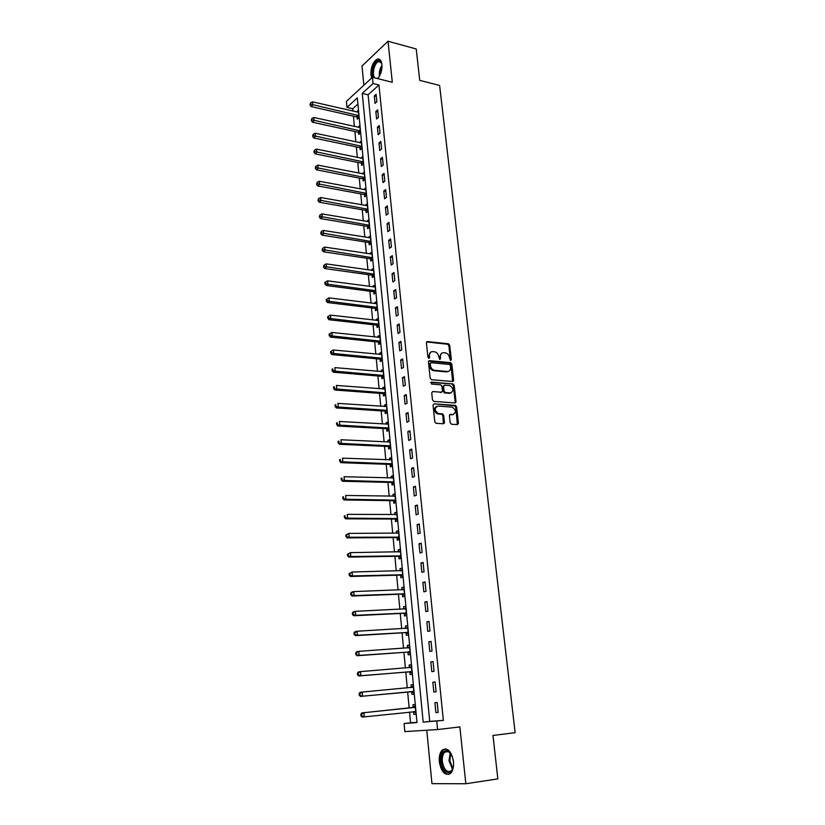 <?xml version="1.0" encoding="UTF-8"?>
<svg xmlns="http://www.w3.org/2000/svg" width="825" height="825" viewBox="0 0 825 825"><rect width="100%" height="100%" fill="white"/><g stroke="black" fill="none" stroke-linecap="round" stroke-linejoin="round"><path stroke-width="1.24" d="M450.615 360.494L451.316 359.618L449.707 345.252L448.47 343.798L427.433 341.55L426.401 342.787L427.948 357.338L428.876 358.38L429.608 357.503L429.402 355.616C429.351 352.976 430.454 351.646 432.702 351.615L434.723 351.821C436.899 352.43 438.23 353.997 438.694 356.534L439.818 359.442L440.529 358.566L440.323 356.689C440.261 354.069 441.344 352.739 443.572 352.708L445.552 352.925C447.717 353.523 449.027 355.08 449.491 357.596L450.615 360.494M450.45 360.453L448.882 345.685L447.635 344.231L426.556 341.983M428.742 358.359L428.577 356.039L429.402 355.616M439.663 359.411L439.498 357.122L440.323 356.689M453.472 761.506C451.337 751.08 447.614 747.254 442.272 750.028C439.89 752.534 438.9 756.473 439.312 761.836C441.375 772.303 445.129 776.129 450.563 773.345C452.925 770.818 453.894 766.868 453.472 761.506L453.245 759.887M377.695 78.612C380.779 74.858 382.192 70.146 381.923 64.474C381.315 60.204 379.717 58.441 377.118 59.204C372.89 62.04 370.817 67.217 370.899 74.735L371.693 77.973M450.182 422.771L451.512 424.246L457.432 424.597L458.442 423.277L456.607 406.838L455.452 405.395L434.084 403.868L433.043 405.188L434.816 421.843L435.951 423.297L443.427 423.761L444.458 422.421L443.685 415.326L442.54 413.872L438.25 413.521C434.352 410.427 434.249 407.952 437.951 406.086L452.378 407.137C456.256 410.169 456.38 412.634 452.739 414.521L450.429 414.367L449.408 415.687L450.182 422.771M436.745 721.132L437.59 729.548L404.838 731.6L404.085 723.515L417.007 722.576L357.318 97.917L346.964 107.405L346.407 101.372L372.436 77.292L373.055 83.511L362.257 93.4L423.184 722.123L443.355 720.39L378.953 84.965L373.055 83.511M372.436 77.292L392.308 82.283L388.008 41.25L416.213 48.964L419.729 80.355L439.612 85.449L515.14 732.683L492.979 735.457L497.836 778.893L465.826 783.75L459.865 726.928L437.59 729.548M452.626 381.511L453.626 380.243L451.822 364.134L450.605 362.68L429.474 360.649L428.433 361.917L430.176 378.232L431.506 379.717L452.626 381.511L450.986 364.547L449.769 363.093L428.608 361.072M454.204 385.378L456.019 401.651L455.018 402.951L433.826 401.414L432.486 399.919L431.733 392.855L432.774 391.545L441.416 392.226L442.437 390.926L441.932 386.286L440.746 384.832L431.516 384.048L431.413 382.119L453.018 383.934L454.204 385.378L453.358 385.78L455.173 402.022L456.019 401.651M426.762 730.228L431.97 783.647L465.826 783.75M388.008 41.25L361.989 66.031L363.866 85.222M378.953 84.965L368.105 94.803L429.732 721.39L443.355 720.39M374.292 95.937L375.035 103.383L376.85 101.764L376.107 94.308L374.292 95.937L376.324 96.422M375.839 111.468L376.592 118.975L378.427 117.387L377.664 109.869L375.839 111.468L377.881 111.942M377.407 127.133L378.159 134.692L380.005 133.134L379.242 125.555L377.407 127.133L379.448 127.586M378.984 142.911L379.737 150.532L381.593 149.005L380.83 141.374L378.984 142.911L381.026 143.354M380.573 158.812L381.336 166.495L383.202 165L382.429 157.307L380.573 158.812L382.625 159.235M382.171 174.848L382.944 182.583L384.821 181.129L384.048 173.374L382.171 174.848L384.233 175.251M383.79 191.008L384.563 198.815L386.451 197.392L385.667 189.564L383.79 191.008L385.853 191.4M385.409 207.302L386.203 215.16L388.101 213.778L387.307 205.889L385.409 207.302L387.482 207.673M387.049 223.719L387.843 231.65L389.761 230.299L388.957 222.348L387.049 223.719L389.132 224.08M388.709 240.281L389.503 248.273L391.432 246.953L390.627 238.941L388.709 240.281L390.792 240.611M390.369 256.967L391.184 265.031L393.113 263.742L392.308 255.667L390.369 256.967L392.463 257.287M392.05 273.797L392.865 281.923L394.814 280.675L393.999 272.528L392.05 273.797L394.154 274.096M393.752 290.761L394.567 298.949L396.526 297.743L395.701 289.534L393.752 290.761L395.856 291.039M395.453 307.859L396.278 316.119L398.258 314.954L397.423 306.673L395.453 307.859L397.567 308.127M397.186 325.112L398.011 333.434L400.001 332.31L399.166 323.957L397.186 325.112L399.3 325.349M398.918 342.499L399.754 350.893L401.754 349.81L400.909 341.385L398.918 342.499L401.043 342.715M400.672 360.03L401.517 368.497L403.528 367.455L402.672 358.957L400.672 360.03L402.806 360.236M402.435 377.716L403.291 386.255L405.312 385.244L404.456 376.685L402.435 377.716L404.58 377.891M404.219 395.546L405.075 404.157L407.117 403.188L406.251 394.556L404.219 395.546L406.364 395.701M406.013 413.521L406.88 422.204L408.932 421.286L408.055 412.582L406.013 413.521L408.169 413.665M407.828 431.661L408.695 440.416L410.767 439.529L409.881 430.753L407.828 431.661L409.984 431.774M409.654 449.945L410.53 458.782L412.613 457.937L411.727 449.089L409.654 449.945L411.819 450.037M411.489 468.394L412.387 477.293L414.48 476.51L413.583 467.579L411.489 468.394L413.665 468.466M413.356 486.987L414.253 495.98L416.357 495.227L415.449 486.224L413.356 486.987L415.532 487.039M415.222 505.756L416.13 514.821L418.254 514.119L417.337 505.034L415.222 505.756L417.419 505.777M417.12 524.679L418.028 533.827L420.162 533.167L419.244 523.999L417.12 524.679L419.317 524.679M419.028 543.768L419.946 552.998L422.091 552.389L421.162 543.139L419.028 543.768L421.224 543.747M420.946 563.032L421.874 572.333L424.04 571.777L423.101 562.444L420.946 563.032L423.153 562.98M422.885 582.45L423.823 591.845L425.999 591.329L425.061 581.924L422.885 582.45L425.102 582.388M424.844 602.054L425.793 611.521L427.979 611.067L427.03 601.569L424.844 602.054L427.072 601.951M426.824 621.823L427.773 631.373L429.98 630.97L429.021 621.39L426.824 621.823L429.052 621.699M428.814 641.768L429.773 651.41L432.001 651.059L431.032 641.396L428.814 641.768L431.052 641.623M430.825 661.898L431.795 671.622L434.032 671.323L433.053 661.567L430.825 661.898L433.073 661.722M432.847 682.203L433.826 692.02L436.085 691.773L435.095 681.935L432.847 682.203L435.105 681.997M434.899 702.694L435.889 712.594L438.157 712.408L437.157 702.477L434.899 702.694M357.906 104.053L352.739 108.735L352.966 111.138M353.44 116.181L354.41 126.462M354.884 131.484L355.864 141.9M356.338 146.902L357.328 157.462M357.792 162.443L358.803 173.137M359.267 178.097L360.288 188.946M360.752 193.885L361.793 204.878M362.257 209.787L363.299 220.925M363.763 225.813L364.825 237.115M365.289 241.972L366.362 253.419M366.816 258.256L367.909 269.858M368.363 274.673L369.466 286.43M369.92 291.225L371.044 303.136M371.487 307.9L372.632 319.987M373.075 324.72L374.23 336.961M374.674 341.663L375.839 354.08M376.282 358.751L377.458 371.332M377.902 375.983L379.098 388.73M379.531 393.35L380.748 406.271M381.181 410.86L382.418 423.968M382.841 428.515L384.099 441.798M384.522 446.325L385.791 459.783M386.213 464.269L387.492 477.912M387.915 482.377L389.214 496.207M389.637 500.631L390.957 514.645M391.37 519.038L392.7 533.249M393.113 537.601L394.474 552.007M394.876 556.328L396.248 570.921M396.65 575.2L398.052 590.009M398.444 594.248L399.857 609.252M400.259 613.46L401.692 628.66M402.084 632.837L403.528 648.244M403.92 652.379L405.395 668.002M405.776 672.086L407.272 687.937M407.643 691.979L409.159 708.015M409.54 712.078L410.551 722.793L416.986 722.318M357.091 117.16L357.277 119.14L359.009 117.593L358.318 110.282L356.596 111.973M358.535 132.433L358.731 134.423L360.473 132.918L359.772 125.544L358.05 127.267M359.999 147.819L360.195 149.83L361.948 148.356L361.247 140.931L359.514 142.673M361.474 163.329L361.67 165.361L363.433 163.907L362.722 156.43L360.989 158.204M362.959 178.963L363.155 181.005L364.939 179.582L364.217 172.043L362.474 173.858M364.454 194.721L364.65 196.773L366.444 195.391L365.722 187.791L363.98 189.637M365.97 210.592L366.166 212.664L367.96 211.313L367.228 203.651L365.485 205.538M367.486 226.597L367.682 228.69L369.497 227.36L368.765 219.646L367.012 221.554M369.022 242.725L369.218 244.829L371.044 243.54L370.301 235.764L368.548 237.713M370.569 258.978L370.765 261.102L372.601 259.844L371.848 252.007L370.023 253.275L370.095 253.987M372.127 275.364L372.323 277.509L374.168 276.282L373.416 268.383L371.58 269.62L371.652 270.394M373.694 291.875L373.9 294.04L375.757 292.854L374.993 284.883L373.137 286.089L373.22 286.935M375.272 308.529L375.478 310.705L377.345 309.55L376.582 301.517L374.715 302.682L374.808 303.61M376.87 325.308L377.077 327.504L378.953 326.391L378.18 318.295L376.313 319.419L376.406 320.42M378.479 342.22L378.685 344.438L380.573 343.365L379.799 335.198L377.912 336.291L378.015 337.363M380.098 359.277L380.304 361.505L382.212 360.473L381.428 352.244L379.531 353.296L379.634 354.441M381.728 376.478L381.944 378.716L383.862 377.726L383.068 369.425L381.16 370.446L381.274 371.662M383.377 393.803L383.594 396.072L385.522 395.113L384.718 386.75L382.8 387.729L382.924 389.029M385.038 411.283L385.254 413.573L387.193 412.644L386.389 404.219L384.46 405.157L384.584 406.529M386.719 428.907L386.935 431.207L388.884 430.33L388.07 421.823L386.131 422.72L386.265 424.184M388.4 446.676L388.627 448.996L390.586 448.161L389.761 439.581L387.812 440.437L387.956 441.983M390.101 464.588L390.328 466.929L392.298 466.135L391.473 457.483L389.503 458.298L389.658 459.927M391.823 482.656L392.05 485.017L394.03 484.254L393.205 475.54L391.215 476.314L391.38 478.026M393.556 500.868L393.783 503.25L395.783 502.538L394.938 493.742L392.948 494.474L393.113 496.268M395.299 519.234L395.526 521.637L397.537 520.967L396.691 512.108L394.69 512.789L394.866 514.676M397.062 537.756L397.289 540.179L399.31 539.56L398.465 530.619L396.443 531.259L396.629 533.228M398.836 556.442L399.063 558.886L401.105 558.308L400.249 549.295L398.207 549.883L398.403 551.946M400.62 575.283L400.857 577.748L402.909 577.222L402.043 568.126L400.001 568.673L400.197 570.828M402.435 594.289L402.662 596.774L404.735 596.289L403.858 587.111L401.796 587.617L402.012 589.865M404.25 613.449L404.487 615.955L406.57 615.522L405.683 606.272L403.611 606.726L403.838 609.067M406.086 632.785L406.333 635.312L408.427 634.93L407.529 625.597L405.446 626L405.673 628.433M407.942 652.286L408.189 654.833L410.293 654.503L409.396 645.088L407.292 645.439L407.529 647.976L409.561 646.79M409.808 671.952L410.056 674.52L412.18 674.242L411.273 664.744L409.159 665.053L409.396 667.611M411.696 691.793L411.943 694.392L414.078 694.155L413.16 684.575L411.036 684.833L411.283 687.421M413.603 711.81L413.851 714.429L415.996 714.244L415.078 704.581L412.933 704.787L413.181 707.396M410.551 722.793L404.085 723.515M352.739 108.735L346.964 107.405M368.105 94.803L362.257 93.4M429.732 721.39L423.184 722.123M356.586 111.839L358.463 112.272M358.029 127.071L359.958 127.504M359.483 142.426L361.422 142.838M360.958 157.895L362.897 158.287M362.443 173.477L364.392 173.858M363.928 189.193L365.887 189.554M365.434 205.023L367.393 205.373M366.95 220.987L368.919 221.317M368.486 237.064L370.456 237.383M370.023 253.275L372.003 253.574M371.58 269.62L373.56 269.899M373.137 286.089L375.127 286.358M374.715 302.682L376.716 302.94M376.313 319.419L378.314 319.657M377.912 336.291L379.923 336.507M379.531 353.296L381.542 353.492M381.16 370.446L383.182 370.621M382.8 387.729L384.832 387.884M384.46 405.157L386.492 405.292M386.131 422.72L388.162 422.843M387.812 440.437L389.854 440.54M389.503 458.298L391.566 458.38M391.215 476.314L393.278 476.376M392.948 494.474L395.01 494.515M394.69 512.789L396.763 512.81M396.443 531.259L398.527 531.259M398.207 549.883L400.3 549.863M400.001 568.673L402.095 568.621M401.796 587.617L403.899 587.544M403.611 606.726L405.725 606.633M405.446 626L407.56 625.886M407.292 645.439L409.417 645.294M409.159 665.053L411.283 664.878M411.036 684.833L413.17 684.637M413.851 714.429L415.996 714.192M453.564 380.872L452.791 380.81M455.132 402.6L455.802 402.59M435.889 712.594L438.147 712.346M441.571 353.255L439.498 357.122M430.65 352.162L428.577 356.039M450.378 365.475L449.46 364.454L430.98 362.701L430.258 363.588L430.464 365.588C430.918 368.084 432.218 369.652 434.363 370.291L447.367 371.487C449.594 371.425 450.667 370.074 450.594 367.455L450.378 365.475M430.361 363.021L429.433 364.011L430.258 363.588M448.46 371.384L446.531 371.9L433.537 370.703C431.382 370.064 430.093 368.497 429.639 366.001L429.433 364.011M454.967 402.94L455.173 402.022M432.774 391.545L441.396 392.236M430.743 382.542L452.894 383.914M450.295 392.917C453.936 391.029 453.781 388.585 449.831 385.595L444.603 385.131L443.582 386.42L444.087 391.06L445.263 392.514L450.295 392.917L449.45 393.308L451.058 392.865M443.757 385.533L442.736 386.822L443.582 386.42M449.45 393.308L444.417 392.906L443.242 391.452L442.736 386.822M453.358 385.78L452.048 384.306M453.43 414.47L449.625 414.738M436.343 406.529C433.434 408.932 433.785 411.386 437.405 413.892L438.766 413.603M443.376 423.761L442.839 415.697L441.695 414.243L437.92 413.975M457.359 424.597L455.751 407.22L454.606 405.776L434.084 403.868M358.504 112.262L312.531 101.857L312.799 104.971L311.128 106.58L356.493 116.872L358.504 118.047M310.633 104.156L310.52 102.908L309.963 104.806L310.633 104.156L358.823 115.613M310.52 102.908L312.531 101.857M311.128 106.58L309.963 104.806M359.968 127.545L313.851 117.48L314.108 120.625L312.427 122.203L357.947 132.155L359.999 133.33M311.933 119.811L311.829 118.552L311.262 120.44L311.933 119.811L360.288 130.917M311.829 118.552L313.851 117.48M312.427 122.203L311.262 120.44M361.433 142.931L315.171 133.237L315.439 136.403L313.748 137.95L359.401 147.551L361.494 148.737M313.252 135.578L313.149 134.31L312.582 136.197L313.252 135.578L361.762 146.334M313.149 134.31L315.171 133.237M313.748 137.95L312.582 136.197M362.918 158.452L316.511 149.108L316.779 152.305L315.078 153.821L360.876 163.061L363.01 164.257M314.583 151.48L314.48 150.202L313.902 152.089L314.583 151.48L363.248 161.875M314.48 150.202L316.511 149.108M315.078 153.821L313.902 152.089M364.413 174.085L317.862 165.113L318.13 168.331L316.418 169.816L362.361 178.695L364.537 179.902M315.923 167.506L315.82 166.217L315.243 168.094L315.923 167.506L364.743 177.54M315.82 166.217L317.862 165.113M316.418 169.816L315.243 168.094M373.478 77.56C370.456 73.064 374.632 60.122 378.964 60.648L380.995 61.906L381.892 64.164M381.676 63.35L379.407 61.483L378.438 61.669C374.21 62.989 371.58 75.292 374.942 77.921M379.5 59.307L378.015 59.513C372.993 63.443 371.095 69.393 372.333 77.385M378.861 77.138L377.365 78.53M377.015 78.447L378.314 77.756M453.544 765.332L453.43 766.198C452.048 776.944 442.066 773.035 441.272 761.681C441.097 753.555 443.303 749.904 447.892 750.74L452.296 756.226M442.355 761.578C444.025 769.952 447.037 773.015 451.378 770.777L452.863 768.529L449.821 760.578L450.79 753.349L448.491 751.451L444.737 752.122C442.819 754.132 442.035 757.278 442.355 761.578M445.51 748.822L443.324 749.977C440.952 752.462 439.972 756.37 440.375 761.702C441.623 769.653 444.479 773.881 448.965 774.366M365.918 189.843L319.213 181.252L319.492 184.491L317.769 185.945L363.856 194.453L366.073 195.68M317.274 183.655L317.171 182.356L316.594 184.233L317.274 183.655L366.248 193.328M317.171 182.356L319.213 181.252M317.769 185.945L316.594 184.233M367.434 205.724L320.585 197.515L320.863 200.784L319.131 202.197L365.362 210.334L367.63 211.571M318.636 199.939L318.532 198.629L317.945 200.506L318.636 199.939L367.764 209.23M318.532 198.629L320.585 197.515M319.131 202.197L317.945 200.506M368.961 221.729L321.967 213.902L322.245 217.202L320.502 218.584L366.877 226.339L369.198 227.587M320.007 216.356L319.904 215.036L319.316 216.903L320.007 216.356L369.301 225.266M319.904 215.036L321.967 213.902M320.502 218.584L319.316 216.903M370.497 237.868L323.359 230.433L323.637 233.753L321.884 235.104L368.414 242.468L370.776 243.726M321.399 232.898L321.286 231.578L320.698 233.444L321.399 232.898L370.838 241.426M321.286 231.578L323.359 230.433M321.884 235.104L320.698 233.444M372.054 254.131L324.751 247.098L325.04 250.439L323.276 251.749L369.951 258.73L372.374 259.999M322.792 249.583L322.678 248.243L322.09 250.109L322.792 249.583L372.395 257.72M322.678 248.243L324.751 247.098M323.276 251.749L322.09 250.109M373.622 270.517L326.174 263.887L326.452 267.269L324.679 268.537L371.508 275.117L373.983 276.406M324.194 266.403L324.081 265.052L323.493 266.918L324.194 266.403L373.962 274.137M324.081 265.052L326.174 263.887M324.679 268.537L323.493 266.918M375.2 287.038L327.597 280.83L327.886 284.233L326.102 285.471L373.075 291.637L375.612 292.937M325.617 283.367L325.504 282.006L324.792 282.501L324.906 283.862L325.617 283.367L327.886 284.233L375.55 290.689M325.504 282.006L327.597 280.83M326.102 285.471L324.906 283.862M376.788 303.693L329.031 297.897L329.319 301.331L327.525 302.528L374.653 308.292L377.252 309.612M327.051 300.465L326.927 299.083L326.215 299.568L326.329 300.939L327.051 300.465L329.319 301.331L377.138 307.374M326.927 299.083L329.031 297.897M327.525 302.528L326.329 300.939M378.386 320.482L330.485 315.119L330.773 318.574L328.969 319.739L376.262 325.071L378.912 326.411M328.484 317.697L328.371 316.315L327.649 316.779L327.762 318.161L328.484 317.697L330.773 318.574L378.747 324.194M328.371 316.315L330.485 315.119M328.969 319.739L327.762 318.161M380.005 337.404L331.939 332.475L332.238 335.961L330.423 337.085L377.86 341.993L380.573 343.344M329.938 335.084L329.825 333.692L329.103 334.135L329.216 335.538L329.938 335.084L332.238 335.961L380.366 341.148M329.825 333.692L331.939 332.475M330.423 337.085L329.216 335.538M381.635 354.472L333.413 349.986L333.713 353.502L331.887 354.585L379.479 359.05L382.202 360.391M331.403 352.615L331.289 351.202L330.557 351.636L330.681 353.048L331.403 352.615L333.713 353.502L381.996 358.236M331.289 351.202L333.413 349.986M331.887 354.585L330.681 353.048M383.285 371.673L334.898 367.63L335.198 371.178L333.362 372.219L381.109 376.252L383.842 377.572M332.887 370.291L332.764 368.868L332.032 369.291L332.155 370.703L332.887 370.291L335.198 371.178L383.646 375.468M332.032 369.291L332.764 368.868M333.362 372.219L332.155 370.703M384.935 389.008L336.394 385.43L336.703 389.008L334.847 390.008L382.748 393.587L385.502 394.897M334.373 388.111L334.259 386.677L333.517 387.08L333.64 388.513L336.703 389.008L385.306 392.844M333.517 387.08L334.259 386.677M334.847 390.008L333.64 388.513M386.605 406.498L337.91 403.384L338.209 406.993L336.353 407.952L384.409 411.077L387.162 412.356M335.878 406.086L335.754 404.642L335.012 405.023L335.136 406.467L338.209 406.993L386.977 410.355M335.012 405.023L335.754 404.642M336.353 407.952L335.136 406.467M444.355 423.184L443.623 422.874M388.286 424.132L339.436 421.482L339.735 425.123L337.868 426.04L386.079 428.701L388.843 429.969M337.394 424.215L337.27 422.761L336.528 423.122L336.641 424.576L339.735 425.123L388.657 428.02M336.528 423.122L337.27 422.761M337.868 426.04L336.641 424.576M389.761 442.004L340.972 439.746L341.282 443.407L339.395 444.283L387.771 446.469L390.545 447.717M338.92 442.499L338.797 441.024L338.044 441.375L338.168 442.85L341.282 443.407L390.359 445.83M338.044 441.375L338.797 441.024M339.395 444.283L338.168 442.85M391.7 459.824L342.519 458.153L342.829 461.856L340.931 462.681L389.472 464.392L392.257 465.62M340.467 460.938L340.343 459.453L339.58 459.783L339.704 461.268L342.829 461.856L392.081 463.784M339.58 459.783L340.343 459.453M340.931 462.681L339.704 461.268M393.422 477.902L344.077 476.726L344.396 480.459L342.488 481.243L391.184 482.46L393.979 483.677M393.412 477.757L392.752 478.057M342.024 479.531L341.901 478.036L341.137 478.356L341.261 479.851L344.396 480.459L393.803 481.893M341.137 478.356L341.901 478.036M342.488 481.243L341.261 479.851M395.165 496.124L345.654 495.454L345.974 499.228L344.056 499.96L392.917 500.682L395.711 501.878M395.144 495.907L394.34 496.289M343.592 498.29L343.468 496.784L342.695 497.083L342.818 498.589L345.974 499.228L395.546 500.146M342.695 497.083L343.468 496.784M344.056 499.96L342.818 498.589M396.918 514.501L347.253 514.357L347.573 518.152L345.634 518.842L394.659 519.049L397.464 520.235M396.897 514.212L395.948 514.676M345.17 517.213L345.046 515.687L344.272 515.976L344.396 517.492L347.573 518.152L397.31 518.564M344.272 515.976L345.046 515.687M345.634 518.842L344.396 517.492M398.692 533.043L348.851 533.414L349.171 537.24L347.222 537.89L396.412 537.58L399.238 538.746M398.661 532.672L397.557 533.228M346.768 536.302L346.644 534.765L345.861 535.023L345.995 536.559L349.171 537.24L399.083 537.137M345.861 535.023L348.851 533.414L346.644 534.765M347.222 537.89L345.995 536.559M400.476 551.729L350.47 552.637L350.8 556.504L348.831 557.102L398.186 556.267L401.022 557.411M400.434 551.286L399.187 551.935M348.377 555.555L348.253 554.008L347.469 554.245L347.593 555.792L350.8 556.504L400.868 555.864M347.469 554.245L350.47 552.637L348.253 554.008M348.831 557.102L347.593 555.792M402.28 570.58L352.1 572.034L352.43 575.933L350.46 576.479L399.981 575.118L402.817 576.242M402.229 570.065L400.837 570.807M350.006 574.973L349.872 573.416L349.088 573.633L349.212 575.19L352.43 575.933L402.672 574.747M349.088 573.633L352.1 572.034L349.872 573.416M350.46 576.479L349.212 575.19M404.095 589.597L353.75 591.597L354.08 595.537L352.089 596.032L401.785 594.124L404.632 595.227M404.033 588.998L402.497 589.844M351.646 594.567L351.512 592.989L350.718 593.196L350.852 594.763L354.08 595.537L404.498 593.794M350.718 593.196L351.759 592.102L353.75 591.597L351.512 592.989M352.089 596.032L350.852 594.763M405.921 608.778L355.41 611.335L355.74 615.306L353.739 615.749L403.6 613.295L406.457 614.377M405.859 608.097L404.168 609.046M353.296 614.336L353.162 612.748L352.368 612.923L352.492 614.512L355.74 615.306L406.333 613.016M352.368 612.923L353.409 611.789L355.41 611.335L353.162 612.748M353.739 615.749L352.492 614.512M407.777 628.124L357.091 631.249L357.421 635.26L355.41 635.652L405.436 632.631L408.303 633.693M407.705 627.361L405.848 628.423M354.967 634.281L354.832 632.672L354.028 632.837L354.162 634.435L357.421 635.26L408.179 632.393M354.028 632.837L355.07 631.661L357.091 631.249L354.832 632.672M355.41 635.652L354.162 634.435M409.633 647.635L358.782 651.348L359.123 655.39L357.091 655.731L407.282 652.132L410.169 653.183M356.647 654.4L356.513 652.781L355.699 652.926L355.833 654.534L359.123 655.39L410.046 651.946M355.699 652.926L356.751 651.698L358.782 651.348L356.513 652.781M357.091 655.731L355.833 654.534M411.52 667.312L360.484 671.622L360.824 675.696L358.782 675.984L409.148 671.808L412.046 672.829M411.427 666.383L409.272 667.693M358.339 674.706L358.205 673.076L357.39 673.19L357.524 674.819L360.824 675.696L411.933 671.663M357.39 673.19L358.442 671.921L360.484 671.622L358.205 673.076M358.782 675.984L357.524 674.819M413.407 687.173L362.206 692.072L362.546 696.187L360.494 696.424L411.036 691.659L413.933 692.66M413.315 686.153L410.984 687.586M360.061 695.186L359.917 693.547L359.102 693.639L359.236 695.289L362.546 696.187L413.83 691.556M359.102 693.639L360.154 692.319L362.206 692.072L359.917 693.547M360.494 696.424L359.236 695.289M413.232 711.686L415.852 712.656M415.222 706.097L412.552 707.664L361.876 712.903L363.938 712.717L364.289 716.873L415.748 711.624M415.326 707.2L363.938 712.717L360.824 714.275L360.958 715.935L361.783 715.863L361.649 714.202M361.783 715.863L364.289 716.873L362.216 717.049L360.958 715.935M360.824 714.275L361.876 712.903M450.481 360.04L451.316 359.618M428.783 357.926L429.608 357.503M439.704 358.988L440.529 358.566M426.618 341.993L427.433 341.55M447.583 344.221L448.408 343.788M448.882 345.685L449.707 345.252M428.649 361.072L429.474 360.649M449.687 363.082L450.522 362.67M450.986 364.547L451.822 364.134M452.781 380.634L453.626 380.243M429.639 366.001L430.464 365.588M433.898 370.755L434.723 370.343M446.531 371.9L447.367 371.487M440.571 392.618L441.416 392.226M430.815 382.408L431.413 382.119M443.242 391.452L444.087 391.06M444.572 392.927L445.407 392.535M449.656 414.707L450.429 414.367M451.894 414.892L452.739 414.521M441.509 414.212L442.355 413.841M442.839 415.697L443.685 415.326M443.613 422.792L444.458 422.421M454.441 405.745L455.287 405.374M455.751 407.22L456.607 406.838M457.586 423.637L458.442 423.277M356.493 116.872L358.225 115.325M356.936 117.057L358.669 115.51M357.947 132.155L359.69 130.639M358.39 132.33L360.133 130.814M359.401 147.551L361.164 146.056M359.844 147.727L361.608 146.242M360.876 163.061L362.639 161.607M361.319 163.237L363.093 161.782M362.361 178.695L364.134 177.272M362.804 178.87L364.588 177.447M379.428 76.23C378.984 72.249 379.84 68.588 381.985 65.247M382.006 66.526L380.005 75.106M452.502 769.271L449.006 760.671L450.254 752.73M363.856 194.453L365.64 193.06M364.299 194.628L366.094 193.236M365.362 210.334L367.156 208.972M365.815 210.499L367.61 209.138M366.877 226.339L368.692 225.008M367.331 226.504L369.146 225.173M368.414 242.468L370.229 241.178M368.868 242.632L370.683 241.343M369.951 258.73L371.786 257.472M370.404 258.885L372.24 257.627M371.508 275.117L373.354 273.89M371.962 275.272L373.808 274.044M373.075 291.637L374.932 290.441M373.529 291.792L375.385 290.596M374.653 308.292L376.52 307.137M375.117 308.437L376.984 307.282M378.139 323.957L376.262 325.071L378.128 323.957M376.705 325.225L378.582 324.101M377.86 341.993L379.748 340.911M378.314 342.138L380.201 341.055M379.479 359.05L381.377 358.009M379.933 359.195L381.841 358.153M381.109 376.252L383.017 375.251M381.573 376.386L383.481 375.385M382.748 393.587L384.677 392.628M383.213 393.721L385.141 392.762M384.409 411.077L386.347 410.149M384.873 411.201L386.812 410.272M386.079 428.701L388.028 427.814M386.554 428.825L388.503 427.938M387.771 446.469L389.73 445.624M388.235 446.593L390.204 445.748M389.472 464.392L391.442 463.588M389.936 464.506L391.916 463.702M391.184 482.46L393.164 481.697M391.658 482.573L393.638 481.81M392.917 500.682L394.907 499.96M393.391 500.785L395.381 500.074M394.659 519.049L396.67 518.378M395.134 519.162L397.145 518.492M396.412 537.58L398.434 536.951M396.897 537.683L398.918 537.054M398.186 556.267L400.228 555.689M398.671 556.37L400.702 555.782L398.64 556.359M399.981 575.118L402.022 574.582M400.455 575.211L402.507 574.674M403.404 589.813L403.941 589.679M401.785 594.124L403.848 593.629M402.26 594.217L404.322 593.722M405.116 609.005L405.776 608.86M403.6 613.295L405.673 612.851M404.085 613.377L406.158 612.944M406.777 628.372L407.622 628.207M405.436 632.631L407.529 632.239M405.921 632.713L408.014 632.321M408.313 647.914L409.478 647.718M407.282 652.132L409.386 651.791M407.777 652.214L409.881 651.874M409.489 667.673L411.366 667.404M409.148 671.808L411.273 671.519M409.643 671.88L411.757 671.591M411.128 687.514L413.253 687.266M411.036 691.659L413.17 691.422M411.531 691.732L413.665 691.484M413.026 707.499L415.171 707.293M412.552 707.664L414.697 707.468M413.428 711.748L415.573 711.562M377.118 59.204L378.128 59.472M447.635 344.231L448.47 343.798M449.769 363.093L450.605 362.68M433.537 370.703L434.363 370.291M444.417 392.906L445.263 392.514M452.172 384.326L453.018 383.934M437.405 413.892L438.25 413.521M441.695 414.243L442.54 413.872M454.606 405.776L455.452 405.395M381.067 62.349L378.438 61.669M381.284 62.648L380.995 61.906M448.779 751.596L444.737 752.122M448.491 751.451L447.892 750.74M377.902 342.004L379.789 340.921M379.552 359.061L381.449 358.019M381.222 376.272L383.13 375.262M382.903 393.608L384.821 392.648M384.594 411.097L386.533 410.169M386.296 428.732L388.245 427.845M388.018 446.511L389.978 445.665M389.761 464.434L391.731 463.629M391.504 482.512L393.494 481.748M393.267 500.744L395.268 500.022M395.041 519.121L397.052 518.451M396.835 537.663L398.857 537.034"/></g></svg>

